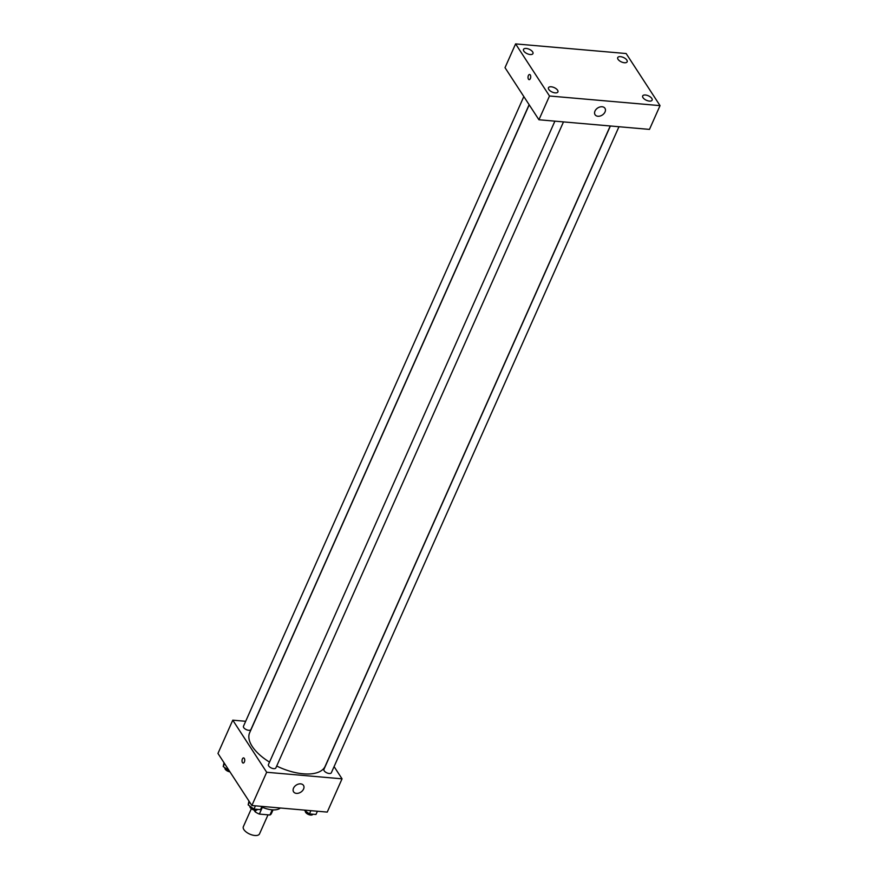 <?xml version="1.0" encoding="UTF-8"?>
<svg xmlns="http://www.w3.org/2000/svg" width="878" height="878" viewBox="0 0 878 878"><rect width="100%" height="100%" fill="white"/><g stroke="black" fill="none" stroke-linecap="round" stroke-linejoin="round"><path stroke-width="1.32" d="M251.349 808.715L243.349 826.681A8.857 4.181 24 0 0 249.736 834.1A8.857 4.181 24 0 0 259.526 833.88L268.009 814.839M272.224 809.834L269.919 815.003L259.35 814.082A11.425 5.4 24 0 1 255.18 811.843L253.972 809.999M269.919 815.003A11.425 5.4 24 0 0 271.401 813.544A11.425 5.4 24 0 0 271.511 813.258M262.368 807.288L259.35 814.082M255.893 810.24L255.18 811.843M280.334 808.001A17.703 8.363 -156 0 1 261.688 806.992M334.079 766.593L342.047 778.83L327.242 812.095L251.865 805.521L217.963 753.434L232.769 720.169L245.675 721.288M529.214 104.833L249.659 732.702A41.31 19.525 24 0 0 269.535 762.115M276.702 766.044A41.31 19.525 24 0 0 325.145 766.307L610.243 125.971M342.047 778.83L266.682 772.267L232.769 720.169M554.907 121.153L268.427 764.595A4.072 1.921 24 0 0 271.368 768.009A4.072 1.921 24 0 0 275.868 767.91L563.489 121.899M523.826 96.558L243.469 726.26A4.072 1.921 24 0 0 246.411 729.673A4.072 1.921 24 0 0 250.91 729.563L529.127 104.691M618.968 126.728L331.346 772.75A4.072 1.921 -156 0 1 328.032 773.277A4.072 1.921 -156 0 1 324.158 770.785A4.072 1.921 -156 0 1 323.905 769.435L610.386 125.982M266.682 772.267L251.865 805.521M303.569 789.059A5.905 4.203 -33.1 0 1 298.641 793.141A5.905 4.203 -33.1 0 1 293.592 791.835A5.905 4.203 -33.1 0 1 296.248 785.097A5.905 4.203 -33.1 0 1 303.492 785.393A5.905 4.203 -33.1 0 1 303.569 789.059M243.151 763.048A2.579 1.339 95 0 1 242.449 762.554A2.579 1.339 95 0 1 242.163 759.613A2.579 1.339 95 0 1 243.601 757.901A2.579 1.339 95 0 1 244.71 760.589A2.579 1.339 95 0 1 243.151 763.037A2.579 1.339 95 0 1 242.449 762.554A2.579 1.339 95 0 1 242.163 759.613A2.579 1.339 95 0 1 243.601 757.901M649.468 129.395L538.927 119.759L505.015 67.661L515.595 43.9L626.135 53.536L660.036 105.634L649.468 129.395M660.036 105.634L549.507 95.998L515.595 43.9M549.507 95.998L538.927 119.759M529.149 79.646A2.579 1.339 95 0 1 528.446 79.152A2.579 1.339 95 0 1 528.161 76.221A2.579 1.339 95 0 1 529.599 74.498A2.579 1.339 95 0 1 530.707 77.187A2.579 1.339 95 0 1 529.149 79.646A2.579 1.339 95 0 1 528.446 79.152A2.579 1.339 95 0 1 528.161 76.221A2.579 1.339 95 0 1 529.599 74.498M602.132 106.754A5.905 4.203 -33.1 0 1 604.964 108.29A5.905 4.203 -33.1 0 1 602.308 115.029A5.905 4.203 -33.1 0 1 595.064 114.722A5.905 4.203 -33.1 0 1 596.085 109.388A5.905 4.203 -33.1 0 1 602.132 106.754M555.17 92.87A5.169 2.447 24 0 0 557.914 91.938A5.169 2.447 24 0 0 557.596 90.215A5.169 2.447 24 0 0 552.668 87.054A5.169 2.447 24 0 0 548.465 87.723A5.169 2.447 24 0 0 550.166 90.873A5.169 2.447 24 0 0 555.17 92.87M649.38 101.091A5.169 2.447 24 0 0 652.124 100.147A5.169 2.447 24 0 0 651.805 98.424A5.169 2.447 24 0 0 646.877 95.274A5.169 2.447 24 0 0 642.674 95.943A5.169 2.447 24 0 0 644.375 99.082A5.169 2.447 24 0 0 649.38 101.091M624.423 62.744A5.169 2.447 24 0 0 627.166 61.8A5.169 2.447 24 0 0 626.848 60.088A5.169 2.447 24 0 0 621.92 56.927A5.169 2.447 24 0 0 617.717 57.597A5.169 2.447 24 0 0 619.418 60.736A5.169 2.447 24 0 0 624.423 62.744M530.213 54.535A5.169 2.447 24 0 0 532.957 53.591A5.169 2.447 24 0 0 532.639 51.868A5.169 2.447 24 0 0 527.711 48.718A5.169 2.447 24 0 0 523.507 49.387A5.169 2.447 24 0 0 525.209 52.526A5.169 2.447 24 0 0 530.213 54.535M317.419 811.239L315.97 814.488L309.451 813.917L304.139 810.087M310.889 810.668L309.451 813.917M305.401 810.987L305.39 811.009A4.072 1.921 24 0 0 308.332 814.422A4.072 1.921 24 0 0 312.831 814.323L312.875 814.213M261.951 806.399L260.503 809.648L253.972 809.077L248.167 804.885L248.968 801.076M249.506 801.888L248.167 804.885M255.421 805.839L253.972 809.077M249.923 806.158L249.923 806.18A4.072 1.921 24 0 0 252.853 809.593A4.072 1.921 24 0 0 257.364 809.483L257.408 809.373M229.235 770.752L223.21 766.538L224.011 762.73M224.548 763.553L223.21 766.538M224.966 767.811L224.966 767.833A4.072 1.921 24 0 0 226.173 770.215A4.072 1.921 24 0 0 229.948 771.85M273.036 809.878L271.401 813.544"/></g></svg>
